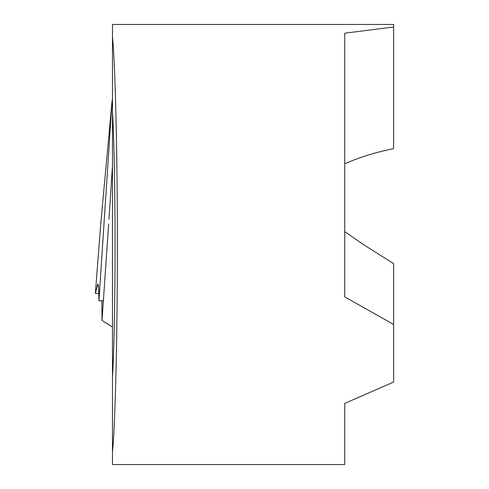 <?xml version="1.0" encoding="UTF-8"?>
<svg xmlns="http://www.w3.org/2000/svg" width="489" height="489" viewBox="0 0 489 489"><rect width="100%" height="100%" fill="white"/><g stroke="black" fill="none" stroke-linecap="round" stroke-linejoin="round"><path stroke-width="0.73" d="M112.47 169.549L112.47 37.042C115.227 62.03 117.494 158.222 117.36 244.5C117.494 330.778 115.227 426.97 112.47 451.958L112.47 464.55L344.745 464.55L344.745 403.382L393.645 382.05L393.645 263.644L363.351 244.5L344.745 231.621M112.837 24.45L122.617 24.45M112.47 327.068L102.012 320.381L108.662 223.986M112.47 244.5L112.47 111.853C114.01 135.587 115.129 192.642 115.074 244.5C115.129 296.358 114.01 353.413 112.47 377.147L112.47 244.5M112.47 37.042L112.47 24.45L393.645 24.45L393.645 26.974L344.745 33.209L344.745 296.902L393.645 324.47M344.745 163.778C359.659 157.232 375.955 152.189 393.645 148.632L393.645 26.974M112.47 165.563L108.986 219.353M102.012 318.296L101.828 300.735L98.937 300.735L112.091 100.722L100.734 224.096L95.355 293.4L98.888 293.4M102.012 320.381L101.914 318.596M112.47 451.958L112.47 377.147M95.355 293.4L97.788 283.932L98.674 288.143L98.937 300.735L112.091 100.722M103.295 300.735L98.937 300.735L98.741 289.286L98.277 284.867L97.763 283.926M103.375 299.61L103.051 304.189"/></g></svg>
